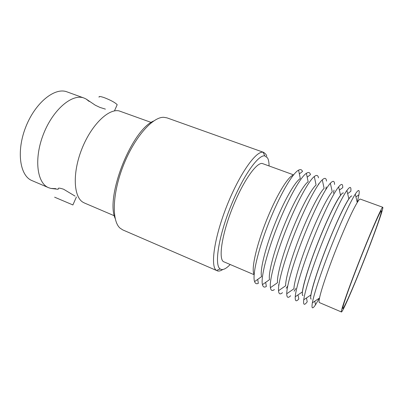 <?xml version="1.0" encoding="UTF-8"?>
<svg xmlns="http://www.w3.org/2000/svg" width="403" height="403" viewBox="0 0 403 403"><rect width="100%" height="100%" fill="white"/><g stroke="black" fill="none" stroke-linecap="round" stroke-linejoin="round"><path stroke-width="0.6" d="M151.231 122.441L119.092 110.906C108.422 108.392 91.224 125.071 81.834 148.999C72.344 172.892 73.517 196.82 83.028 202.276L84.454 203.011M58.329 188.876C57.805 187.783 59.563 187.899 63.609 189.234L75.034 196.09M105.41 109.127L99.949 107.42L95.36 105.248L86.101 99.022L84.015 98.045C72.379 93.35 53.176 109.273 43.544 133.887C33.771 158.444 36.915 183.189 48.622 187.707L50.813 188.418L55.81 188.644M362.09 254.424C350.655 283.037 341.472 309.096 342.842 308.476C343.739 309.051 353.033 287.818 362.418 264.192C372.881 237.977 382.588 210.965 381.399 210.794C380.79 209.817 372.171 229.1 362.09 254.424M362.075 254.011C372.906 226.808 382.12 206.215 382.764 207.273C384.029 207.495 373.606 236.48 362.428 264.489C352.393 289.742 342.409 312.577 341.437 311.977C339.961 312.668 349.784 284.77 362.075 254.011M341.437 311.977L319.418 302.582C318.924 302.376 318.969 300.855 319.539 298.019C321.186 289.601 328.939 266.922 337.966 244.566C346.263 224.174 352.685 210.154 357.239 202.513C358.756 200.049 359.763 198.911 360.262 199.097L382.764 207.273M319.221 298.447L315.494 304.834C312.416 309.418 311.378 308.748 312.37 302.824C313.982 293.439 322.707 267.476 333.085 241.83C341.895 219.957 350.771 201.037 355.285 194.105C358.605 189.103 359.819 189.324 358.937 194.77L357.3 201.984M311.207 299.081C308.411 299.172 316.743 271.199 328.994 241.049C339.729 214.361 350.021 194.573 351.874 196.049M311.141 299.051C310.602 298.825 310.527 297.459 310.909 294.956C312.068 286.85 319.695 263.769 328.919 241.019C337.457 220.164 344.097 206.109 348.842 198.855C350.267 196.765 351.26 195.823 351.809 196.024M306.471 297.958L307.207 301.822C304.295 305.696 303.147 305.021 303.751 299.797C304.799 290.78 313.363 264.358 323.972 238.264C332.994 215.927 342.248 196.835 346.918 190.433C350.046 186.201 351.345 186.498 350.822 191.314L347.648 193.631M303.006 295.58C299.857 295.515 307.791 267.521 320.027 237.538C330.742 210.991 341.316 191.415 343.492 193.002M302.97 295.565L302.94 295.55C302.366 295.308 302.185 294.089 302.401 291.893C303.061 284.115 310.537 260.64 319.957 237.508C327.992 217.635 336.339 200.684 340.54 195.284C341.88 193.531 342.842 192.765 343.427 192.977L343.462 192.992M297.998 294.9L298.814 298.961C296.18 301.988 294.996 301.258 295.263 296.764C295.731 288.13 304.109 261.265 314.945 234.732C324.178 211.943 333.82 192.705 338.651 186.851C341.522 183.385 342.888 183.657 342.741 187.667L339.371 190.08M290.628 295.737C288.064 298.376 286.775 297.711 286.75 293.737L293.928 288.8C294.059 281.365 301.358 257.502 310.97 233.992C319.196 213.726 327.891 196.654 332.233 191.752L330.364 183.249C333.095 180.363 334.495 180.756 334.561 184.433M286.75 293.737C286.614 285.5 294.784 258.167 305.857 231.166C315.312 207.903 325.372 188.523 330.364 183.249M334.011 190.12L333.422 193.259M282.488 292.659C280.105 294.779 278.785 294.125 278.528 290.699L285.672 285.742C285.269 278.664 292.371 254.429 302.179 230.546C310.582 209.903 319.634 192.73 324.113 188.347L322.284 179.844C324.813 177.522 326.223 177.95 326.511 181.118M278.528 290.699C277.773 282.881 285.707 255.129 297.001 227.7C306.663 204.004 317.131 184.524 322.284 179.844M326.208 186.901L325.77 189.662M274.393 289.566C272.201 291.218 270.876 290.588 270.428 287.666L277.536 282.689C276.589 275.979 283.47 251.376 293.47 227.136C302.049 206.114 311.464 188.866 316.088 185.017L314.295 176.529C316.617 174.706 318.012 175.149 318.486 177.854M270.428 287.666C269.048 280.276 276.715 252.112 288.231 224.27C298.094 200.14 308.985 180.584 314.295 176.529M318.435 183.914L318.335 184.745M265.673 282.362L266.343 286.452C264.343 287.697 263.048 287.092 262.449 284.639L269.516 279.647C268.01 273.315 274.65 248.354 284.84 223.751C293.591 202.366 303.383 185.058 308.149 181.768L306.401 173.295C308.512 171.91 309.872 172.353 310.481 174.63L307.197 177.159M262.449 284.639C260.434 277.687 267.809 249.125 279.541 220.869C289.606 196.321 300.93 176.71 306.401 173.295M257.719 279.38L258.343 283.319C256.54 284.216 255.29 283.647 254.595 281.611L261.612 276.604C259.537 270.665 265.915 245.356 276.297 220.406C285.218 198.659 295.389 181.31 300.3 178.589L298.593 170.142C300.492 169.129 301.792 169.567 302.502 171.451L299.353 173.905M254.595 281.611C251.925 275.118 258.983 246.157 270.937 217.504C281.198 192.538 292.961 172.897 298.593 170.142M254.207 274.347C250.691 270.327 256.691 243.719 267.824 217.086C277.45 193.677 288.613 175.864 293.349 175.184M254.177 274.745L224.073 261.895C217.711 260.378 222.023 232.294 234.113 203.878C244.576 178.665 257.713 161.084 262.837 163.694L293.601 174.872M115.167 218.481C105.213 196.825 131.574 130.038 153.639 121.021M263.799 152.42L166.953 117.852L163.729 117.303C152.52 116.89 134.365 137.499 123.394 165.406C112.346 193.279 111.53 220.733 120.003 228.088L122.734 229.891L216.471 270.453C210.159 266.816 214.134 237.997 226.728 206.19C239.251 174.363 256.031 150.596 263.129 152.253L263.799 152.42L266.005 154.399L266.801 156.228M269.078 165.96C269.048 162.318 268.524 159.618 267.511 157.855L264.786 155.88C258.066 154.47 242.173 177.275 230.249 207.58C218.26 237.866 214.29 265.375 220.164 268.937L220.965 269.36C223.327 270.101 226.4 268.479 230.178 264.504M222.758 269.516C220.643 270.917 218.834 271.375 217.333 270.887L217.081 270.786M54.627 197.188L72.898 204.941M99.108 97.224C98.599 96.156 100.327 96.302 104.286 97.657C110.795 100.201 115.097 102.548 117.192 104.694L116.88 105.4M84.015 98.045L67.029 91.879C54.899 87.013 35.333 102.553 25.807 126.885C16.145 151.165 19.823 175.879 32.008 180.609L32.049 180.625M89.149 101.43L86.101 99.022M278.987 284.427L278.493 285.102M287.782 285.913L286.216 288.231M295.822 288.513L294.109 291.208M357.239 202.513L355.285 194.105M355.945 196.936L358.937 194.77M348.842 198.855L346.918 190.433M340.54 195.284L338.651 186.851M264.786 155.88L263.129 152.253M220.164 268.937L216.471 270.453M76.409 196.986L72.872 204.991M117.192 104.694L114.533 110.719M32.008 180.609L48.622 187.707M84.418 202.996L114.381 215.796M50.813 188.418L58.138 189.304M302.401 291.893L295.263 296.764M310.909 294.956L303.751 299.797M314.783 301.212L315.494 304.834M319.539 298.019L312.37 302.824"/></g></svg>
